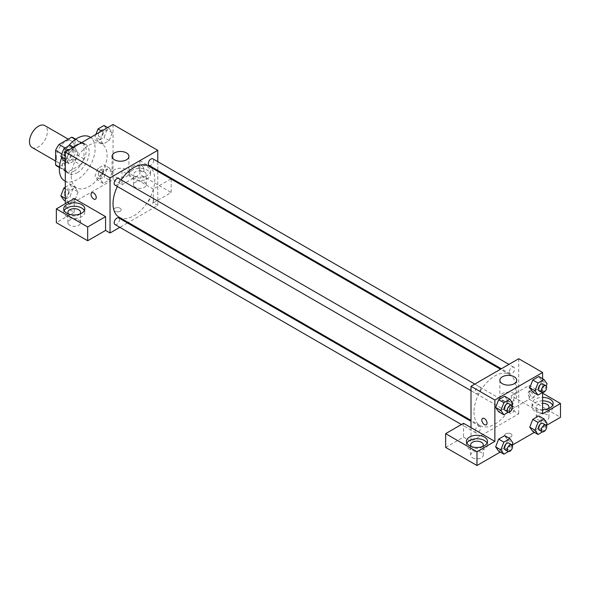 <?xml version="1.0" encoding="UTF-8"?>
<svg xmlns="http://www.w3.org/2000/svg" width="590" height="590" viewBox="0 0 590 590"><rect width="100%" height="100%" fill="white"/><g stroke="black" fill="none" stroke-linecap="round" stroke-linejoin="round"><path stroke-width="0.44" stroke-dasharray="2.95 2.21" d="M32.118 147.507A12.656 7.309 120 0 0 44.781 140.199A12.656 7.309 120 0 0 44.781 125.589M56.345 157.213A12.656 7.309 120 0 0 58.971 163.01A12.656 7.309 120 0 0 71.626 155.701A12.656 7.309 120 0 0 71.626 141.091A12.656 7.309 120 0 0 61.876 144.476A12.656 7.309 120 0 0 56.345 157.213M74.996 139.203L74.996 153.702A16.336 9.433 120 0 1 71.574 159.617L80.528 164.787A16.336 9.433 120 0 0 83.942 158.865L83.942 144.366L74.996 139.203A16.336 9.433 120 0 0 73.462 137.905M71.574 159.617L59.022 166.867A16.336 9.433 120 0 1 57.127 166.196M80.528 164.787L67.968 172.037L59.022 166.867M59.428 167.103L64.553 170.06L64.553 155.561L61.81 153.975M64.553 170.06A16.336 9.433 120 0 0 66.08 171.366A16.336 9.433 120 0 0 67.968 172.037M83.942 144.366A16.336 9.433 120 0 0 82.416 143.068A16.336 9.433 120 0 0 80.528 142.397L75.402 139.439M64.553 155.561A16.336 9.433 120 0 1 67.968 149.646L80.528 142.397M74.244 170.997A16.874 9.742 -60 0 1 65.807 171.83A16.874 9.742 -60 0 1 65.807 152.345A16.874 9.742 -60 0 1 82.681 142.603A16.874 9.742 -60 0 1 85.27 156.121A16.874 9.742 -60 0 1 74.244 170.997M77.231 172.715A16.874 9.742 120 0 0 88.257 157.847A16.874 9.742 120 0 0 85.668 144.321A16.874 9.742 120 0 0 72.666 148.842A16.874 9.742 120 0 0 65.298 165.827A16.874 9.742 120 0 0 68.794 173.556A16.874 9.742 120 0 0 77.231 172.715M67.968 149.646L65.077 147.972M83.942 158.865L74.996 153.702M64.576 180.857A25.311 14.617 120 0 0 89.886 166.247A25.311 14.617 120 0 0 89.886 137.013M68.403 146.054A25.311 14.617 120 0 0 61.692 157.641M71.265 176.159A25.311 14.617 120 0 0 76.508 187.745A25.311 14.617 120 0 0 101.819 173.136A25.311 14.617 120 0 0 101.819 143.908A25.311 14.617 120 0 0 82.312 150.686A25.311 14.617 120 0 0 71.265 176.159M113.029 124.49L113.029 179.603L65.298 207.164L65.298 203.72M78.131 191.905L75.114 199.671L69.082 203.152L66.073 198.859L69.082 191.094L75.114 187.613L78.131 191.905L75.114 199.671L69.082 203.152L66.073 198.859L69.082 191.094L75.114 187.613L78.131 191.905L72.909 188.889L69.893 196.654L63.867 200.135M100.197 179.161L103.213 171.388L109.239 167.914L112.255 172.199L109.239 179.965L103.213 183.446L100.197 179.161L103.213 171.388L109.239 167.914L112.255 172.199L109.239 179.965L103.213 183.446L100.197 179.161L94.975 176.145L97.992 168.379L104.017 164.898L107.033 169.183L104.017 176.956L97.992 180.437L94.975 176.145M100.197 139.749L103.213 131.983L109.239 128.502L112.255 132.794L109.239 140.56L103.213 144.041L100.197 139.749L103.213 131.983L109.239 128.502L112.255 132.794L109.239 140.56L103.213 144.041L100.197 139.749L94.975 136.74L95.89 134.387M66.073 159.455L69.082 151.689L75.114 148.208L78.131 152.493L75.114 160.266L69.082 163.747L66.073 159.455L69.082 151.689L75.114 148.208L78.131 152.493L75.114 160.266L69.082 163.747L65.298 159.012M141.371 165.399A3.695 2.131 -120 0 0 139.52 165.215A3.695 2.131 -120 0 0 139.52 169.478A3.695 2.131 -120 0 0 143.215 171.609A3.695 2.131 -120 0 0 143.783 168.652A3.695 2.131 -120 0 0 141.371 165.399A3.695 2.131 60 0 1 143.776 168.652A3.695 2.131 60 0 1 143.208 171.609A3.695 2.131 60 0 1 139.52 169.478A3.695 2.131 60 0 1 139.52 165.215A3.695 2.131 60 0 1 141.364 165.399M170.901 178.918L153.304 189.08L153.304 202.857L157.773 205.438L128.244 222.489M153.304 189.08L121.975 170.997L121.975 184.773L113.029 179.603M157.773 161.653L157.773 170.422M157.773 171.343L157.773 205.438M132.418 166.69A10.546 6.092 180 0 1 143.916 165.37A10.546 6.092 180 0 1 150.421 170.997A10.546 6.092 180 0 1 139.874 177.081A10.546 6.092 180 0 1 129.328 170.997A10.546 6.092 180 0 1 132.418 166.69M121.975 170.997L139.874 160.657L157.773 170.997M132.418 170.134A10.546 6.092 0 0 0 129.328 174.441A10.546 6.092 0 0 0 139.874 180.525A10.546 6.092 0 0 0 150.421 174.441A10.546 6.092 0 0 0 143.916 168.814A10.546 6.092 0 0 0 132.418 170.134M144.351 171.852A6.328 3.651 180 0 1 146.202 174.441A6.328 3.651 180 0 1 142.301 177.811A6.328 3.651 180 0 1 135.405 177.022A6.328 3.651 180 0 1 133.547 174.441A6.328 3.651 180 0 1 137.455 171.063A6.328 3.651 180 0 1 144.351 171.852M135.405 187.355A6.328 3.651 180 0 1 133.547 184.773A6.328 3.651 180 0 1 139.874 181.123A6.328 3.651 180 0 1 146.202 184.773A6.328 3.651 180 0 1 142.301 188.151A6.328 3.651 180 0 1 135.405 187.355M171.196 179.087L171.196 192.524L153.304 202.857M139.874 160.657L139.874 174.441L171.196 192.524M121.975 184.773L139.874 174.441M114.519 169.691A8.437 4.875 0 0 0 112.048 173.136A8.437 4.875 0 0 0 120.485 178.01A8.437 4.875 0 0 0 128.922 173.136A8.437 4.875 0 0 0 123.716 168.637A8.437 4.875 0 0 0 114.519 169.691M74.244 198.55L74.244 212.326L65.298 207.164M95.484 199.162L95.484 199.162A3.695 2.131 -120 0 0 95.484 194.899A3.695 2.131 -120 0 0 91.797 192.768L91.797 192.768M64.133 210.608A10.546 6.092 0 0 0 63.698 212.326A10.546 6.092 0 0 0 74.244 218.418A10.546 6.092 0 0 0 84.798 212.326A10.546 6.092 0 0 0 84.363 210.608M79.827 214.052A6.328 3.651 180 0 1 69.775 214.915A6.328 3.651 180 0 1 68.669 214.052M69.775 225.247A6.328 3.651 180 0 1 67.916 222.666A6.328 3.651 180 0 1 74.244 219.008A6.328 3.651 180 0 1 80.572 222.666A6.328 3.651 180 0 1 76.671 226.036A6.328 3.651 180 0 1 69.775 225.247M74.244 212.326L56.345 222.666M120.117 211.257A3.695 2.131 0 0 0 121.193 209.745A3.695 2.131 0 0 0 117.506 207.614A3.695 2.131 0 0 0 113.811 209.745A3.695 2.131 0 0 0 116.09 211.714A3.695 2.131 0 0 0 120.117 211.257A3.695 2.131 180 0 1 116.09 211.714A3.695 2.131 180 0 1 113.811 209.745A3.695 2.131 180 0 1 117.506 207.614A3.695 2.131 180 0 1 121.193 209.745A3.695 2.131 180 0 1 120.117 211.25M127.447 222.954L119.851 227.334M114.947 185.098A3.798 2.19 120 0 0 117.875 184.08A3.798 2.19 120 0 0 119.534 180.26A3.798 2.19 120 0 0 118.745 178.519M153.658 199.966A3.798 2.19 120 0 0 152.869 198.225A3.798 2.19 120 0 0 149.948 199.243A3.798 2.19 120 0 0 148.289 203.063A3.798 2.19 120 0 0 149.078 204.804A3.798 2.19 120 0 0 151.999 203.786A3.798 2.19 120 0 0 153.658 199.966M114.947 224.502A3.798 2.19 120 0 0 117.875 223.485A3.798 2.19 120 0 0 119.534 219.664A3.798 2.19 120 0 0 118.745 217.931M149.078 165.392A3.798 2.19 120 0 0 151.999 164.381A3.798 2.19 120 0 0 153.658 160.554A3.798 2.19 120 0 0 152.869 158.821M119.143 217.238A29.53 17.051 120 0 0 141.902 209.325A29.53 17.051 120 0 0 154.794 179.603A29.53 17.051 120 0 0 148.673 166.085M121.164 179.921A29.53 17.051 120 0 0 117.366 186.499M473.991 412.115A29.53 17.051 120 0 0 480.105 425.633A29.53 17.051 120 0 0 509.635 408.582A29.53 17.051 120 0 0 509.635 374.488A29.53 17.051 120 0 0 486.883 382.394A29.53 17.051 120 0 0 473.991 412.115M480.489 388.655A3.798 2.19 -60 0 1 478.837 392.483A3.798 2.19 -60 0 1 475.909 393.5A3.798 2.19 -60 0 1 475.909 389.112A3.798 2.19 -60 0 1 479.707 386.922A3.798 2.19 -60 0 1 480.489 388.655M509.251 411.466A3.798 2.19 120 0 0 510.033 413.199A3.798 2.19 120 0 0 513.831 411.009A3.798 2.19 120 0 0 513.831 406.621A3.798 2.19 120 0 0 510.911 407.638A3.798 2.19 120 0 0 509.251 411.466M475.12 431.165A3.798 2.19 120 0 0 475.909 432.905A3.798 2.19 120 0 0 479.707 430.715A3.798 2.19 120 0 0 479.707 426.327A3.798 2.19 120 0 0 476.779 427.344A3.798 2.19 120 0 0 475.12 431.165M509.251 372.054A3.798 2.19 120 0 0 510.033 373.795A3.798 2.19 120 0 0 513.831 371.604A3.798 2.19 120 0 0 513.831 367.216A3.798 2.19 120 0 0 510.911 368.234A3.798 2.19 120 0 0 509.251 372.054M471.004 427.617L471.004 441.394L518.735 413.841L511.279 409.534L529.178 399.201L560.5 417.285M518.735 358.727L518.735 413.841M505.682 436.873A3.695 2.131 0 0 0 509.708 437.338A3.695 2.131 0 0 0 511.987 435.368A3.695 2.131 0 0 0 508.292 433.237A3.695 2.131 0 0 0 504.605 435.368A3.695 2.131 0 0 0 505.682 436.873A3.695 2.131 180 0 1 504.605 435.368A3.695 2.131 180 0 1 508.292 433.237A3.695 2.131 180 0 1 511.987 435.368A3.695 2.131 180 0 1 509.708 437.338A3.695 2.131 180 0 1 505.682 436.873M538.124 419.866A6.328 3.651 0 0 0 545.02 420.663A6.328 3.651 0 0 0 548.929 417.285A6.328 3.651 0 0 0 542.601 413.627A6.328 3.651 0 0 0 536.273 417.285A6.328 3.651 0 0 0 538.124 419.866M472.494 457.759A6.328 3.651 0 0 0 479.397 458.548A6.328 3.651 0 0 0 483.299 455.178A6.328 3.651 0 0 0 476.971 451.52A6.328 3.651 0 0 0 470.643 455.178A6.328 3.651 0 0 0 472.494 457.759M500.239 452.073L512.164 445.192M534.363 432.374L546.296 425.486M445.649 447.426L463.548 437.094L471.004 441.394M548.184 408.671A6.328 3.651 180 0 1 538.124 409.534A6.328 3.651 180 0 1 536.273 406.952A6.328 3.651 180 0 1 542.601 403.295M542.601 400.861A10.546 6.092 0 0 0 535.145 402.646A10.546 6.092 0 0 0 532.055 406.952A10.546 6.092 0 0 0 542.601 413.037A10.546 6.092 0 0 0 553.147 406.952A10.546 6.092 0 0 0 552.719 405.227M542.601 409.593A10.546 6.092 180 0 1 532.055 403.508A10.546 6.092 180 0 1 535.145 399.201A10.546 6.092 180 0 1 542.601 397.417M482.554 446.564A6.328 3.651 180 0 1 472.494 447.426A6.328 3.651 180 0 1 471.388 446.564M466.852 443.12A10.546 6.092 0 0 0 466.425 444.838A10.546 6.092 0 0 0 476.971 450.93A10.546 6.092 0 0 0 487.517 444.838A10.546 6.092 0 0 0 487.089 443.12M463.548 423.31L463.548 437.094M542.601 413.841L511.279 395.757L529.178 385.418L542.601 393.169M529.178 385.418L529.178 399.201M511.279 395.757L511.279 409.534M529.768 427.175L532.792 419.401M547.048 423.222L541.827 420.213L538.81 415.921L541.834 420.205M541.827 420.213L538.81 427.979L532.785 431.46L538.81 427.979L541.827 420.213M541.827 380.801L538.81 388.574L532.785 392.055L538.81 388.574L541.827 380.801L538.81 376.516L541.827 380.801L547.048 383.817M529.768 387.763L532.792 379.997M507.702 400.507L504.679 408.273L498.661 411.754L504.686 408.273L507.702 400.507L504.686 396.222L507.702 400.507L512.924 403.523M495.644 407.469L498.668 399.703M495.644 446.873L498.668 439.108M507.702 439.911L504.686 435.626L507.71 439.904L504.679 447.685L498.661 451.166L504.686 447.685L507.702 439.911L512.924 442.928M542.601 378.699L542.601 392.475M514.259 393.589A8.437 4.875 0 0 0 505.07 392.534A8.437 4.875 0 0 0 499.855 397.033A8.437 4.875 0 0 0 508.292 401.908A8.437 4.875 0 0 0 516.729 397.033A8.437 4.875 0 0 0 514.259 393.589M486.278 424.785L486.278 424.785A3.695 2.131 -120 0 0 486.278 420.523A3.695 2.131 -120 0 0 482.583 418.391L482.583 418.391M532.158 391.015A3.695 2.131 -120 0 0 531.996 390.927A3.695 2.131 -120 0 0 530.314 390.838A3.695 2.131 -120 0 0 530.314 395.101A3.695 2.131 -120 0 0 534.009 397.232A3.695 2.131 -120 0 0 534.57 394.275A3.695 2.131 -120 0 0 532.158 391.015M530.653 391.885A3.695 2.131 60 0 1 533.065 395.138A3.695 2.131 60 0 1 532.505 398.095A3.695 2.131 60 0 1 528.81 395.964A3.695 2.131 60 0 1 528.81 391.701A3.695 2.131 60 0 1 530.653 391.885M512.083 405.684L509.908 411.289L508.396 412.167M504.996 410.286A3.798 2.19 120 0 0 508.794 408.096A3.798 2.19 120 0 0 508.794 403.715M509.908 411.289L504.686 408.273M546.207 385.978L544.032 391.583L542.52 392.461M539.12 390.587A3.798 2.19 120 0 0 542.918 388.397A3.798 2.19 120 0 0 542.918 384.009M544.032 391.583L538.81 388.574M512.083 445.089L509.908 450.694L508.396 451.571M504.996 449.698A3.798 2.19 120 0 0 508.794 447.508A3.798 2.19 120 0 0 508.794 443.12M509.908 450.694L504.686 447.685M546.207 425.39L544.032 430.995L542.52 431.865M539.12 429.992A3.798 2.19 120 0 0 542.918 427.802A3.798 2.19 120 0 0 542.918 423.414M544.032 430.995L538.81 427.979M69.893 145.192L72.909 149.484L69.893 157.25L63.867 160.731M64.192 154.514A3.798 2.19 120 0 0 64.981 156.247A3.798 2.19 120 0 0 68.779 154.056A3.798 2.19 120 0 0 68.779 149.676A3.798 2.19 120 0 0 65.851 150.693A3.798 2.19 120 0 0 64.192 154.514M78.131 152.493L72.909 149.484M75.114 160.266L69.893 157.25M69.082 163.747L65.298 161.557M69.082 151.689L67.503 150.775M75.114 148.208L73.529 147.293M64.17 154.499A3.798 2.19 120 0 0 64.959 156.239A3.798 2.19 120 0 0 68.75 154.042A3.798 2.19 120 0 0 68.75 149.661A3.798 2.19 120 0 0 65.829 150.679A3.798 2.19 120 0 0 64.17 154.499M104.017 125.493L107.033 129.778L104.017 137.544L97.992 141.025L94.975 136.74M98.323 134.808A3.798 2.19 120 0 0 99.105 136.548A3.798 2.19 120 0 0 102.903 134.358A3.798 2.19 120 0 0 102.903 129.97A3.798 2.19 120 0 0 99.976 130.987A3.798 2.19 120 0 0 98.323 134.808M112.255 132.794L107.033 129.778M109.239 140.56L104.017 137.544M103.213 144.041L97.992 141.025M103.213 131.983L101.635 131.069M109.239 128.502L107.66 127.588M98.294 134.793A3.798 2.19 120 0 0 99.083 136.533A3.798 2.19 120 0 0 102.881 134.343A3.798 2.19 120 0 0 102.881 129.955A3.798 2.19 120 0 0 99.953 130.973A3.798 2.19 120 0 0 98.294 134.793M65.298 187.251L69.893 184.596L72.909 188.889M64.192 193.918A3.798 2.19 120 0 0 64.981 195.659A3.798 2.19 120 0 0 68.779 193.461A3.798 2.19 120 0 0 68.779 189.08A3.798 2.19 120 0 0 65.851 190.098A3.798 2.19 120 0 0 64.192 193.918M75.114 199.671L69.893 196.654M69.082 203.152L65.298 200.961M66.073 198.859L65.298 198.417M69.082 191.094L65.298 188.911M75.114 187.613L69.893 184.596M64.17 193.904A3.798 2.19 120 0 0 64.959 195.644A3.798 2.19 120 0 0 68.75 193.454A3.798 2.19 120 0 0 68.75 189.066A3.798 2.19 120 0 0 65.829 190.083A3.798 2.19 120 0 0 64.17 193.904M98.323 174.212A3.798 2.19 120 0 0 99.105 175.953A3.798 2.19 120 0 0 102.903 173.762A3.798 2.19 120 0 0 102.903 169.374A3.798 2.19 120 0 0 99.976 170.392A3.798 2.19 120 0 0 98.323 174.212A3.798 2.19 120 0 0 99.083 175.938A3.798 2.19 120 0 0 102.881 173.748A3.798 2.19 120 0 0 102.881 169.359A3.798 2.19 120 0 0 99.953 170.377A3.798 2.19 120 0 0 98.294 174.205M112.255 172.199L107.033 169.183M109.239 179.965L104.017 176.956M103.213 183.446L97.992 180.437M103.213 171.388L97.992 168.379M109.239 167.914L104.017 164.898M55.6 161.063L58.971 163.01M68.256 139.144L71.626 141.091M85.668 144.321L82.681 142.603M68.794 173.556L65.807 171.83M82.416 143.068L75.727 139.21M66.08 171.366L59.391 167.501M101.819 143.908L90.609 137.433M76.508 187.745L65.298 181.278M129.328 170.997L129.328 174.441M150.421 170.997L150.421 174.441M146.202 184.773L146.202 174.441M133.547 184.773L133.547 174.441M112.048 156.357L112.048 173.136M128.922 156.357L128.922 173.136M63.698 208.882L63.698 212.326M84.798 208.882L84.798 212.326M80.572 222.666L80.572 212.326M67.916 222.666L67.916 212.326M509.635 374.488L500.534 369.229M480.105 425.633L471.004 420.382M471.004 390.669L475.909 393.5M474.803 384.09L479.707 386.922M513.831 406.621L152.869 198.225M510.033 413.199L149.078 204.804M479.707 426.327L471.004 421.304M475.909 432.905L461.424 424.542M513.831 367.216L508.927 364.384M510.033 373.795L501.338 368.772M548.929 417.285L548.929 406.952M536.273 417.285L536.273 406.952M532.055 403.508L532.055 406.952M553.147 403.508L553.147 406.952M483.299 455.178L483.299 444.838M470.643 455.178L470.643 444.838M466.425 441.394L466.425 444.838M487.517 441.394L487.517 444.838M499.855 380.255L499.855 397.033M516.729 380.255L516.729 397.033M530.314 390.838L528.81 391.701M534.009 397.232L532.505 398.095"/><path stroke-width="0.89" d="M68.256 139.144L44.781 125.589A12.656 7.309 120 0 0 35.024 128.981A12.656 7.309 120 0 0 29.5 141.718A12.656 7.309 120 0 0 32.118 147.507L55.6 161.063M65.077 147.972L59.022 144.476L71.574 137.227A16.336 9.433 120 0 1 73.462 137.905L75.727 139.21M59.428 167.103L55.6 164.898A16.336 9.433 120 0 0 57.127 166.196L59.391 167.501M55.6 164.898L55.6 150.398A16.336 9.433 120 0 1 59.022 144.476M61.81 153.975L55.6 150.398M75.402 139.439L71.574 137.227M61.692 157.641A25.311 14.617 120 0 0 59.332 169.271A25.311 14.617 120 0 0 64.576 180.857L65.298 181.278M90.609 137.433L89.886 137.013A25.311 14.617 120 0 0 68.403 146.054M65.298 203.72L65.298 152.05L113.029 124.49L157.773 150.325L157.773 161.653M157.773 170.422L157.773 171.343M157.773 170.997L170.901 178.918M114.519 152.906A8.437 4.875 180 0 1 123.716 151.851A8.437 4.875 180 0 1 128.922 156.357A8.437 4.875 180 0 1 120.485 161.225A8.437 4.875 180 0 1 112.048 156.357A8.437 4.875 180 0 1 114.519 152.906M119.851 227.334L110.042 232.998L110.042 177.885L65.298 152.05M110.042 177.885L157.773 150.325M91.797 192.768A3.695 2.131 -120 0 0 91.229 195.725A3.695 2.131 -120 0 0 93.64 198.978A3.695 2.131 60 0 1 91.229 195.725A3.695 2.131 60 0 1 91.789 192.768A3.695 2.131 60 0 1 95.484 194.899A3.695 2.131 60 0 1 95.484 199.162A3.695 2.131 60 0 1 93.64 198.985A3.695 2.131 -120 0 0 95.484 199.162M105.573 216.633L74.244 198.55L56.345 208.882L87.674 226.966L105.573 216.633L105.573 230.417L110.042 232.998M66.788 204.582A10.546 6.092 180 0 1 78.286 203.262A10.546 6.092 180 0 1 84.798 208.882A10.546 6.092 180 0 1 74.244 214.974A10.546 6.092 180 0 1 63.698 208.882A10.546 6.092 180 0 1 66.788 204.582M84.363 210.608A10.546 6.092 0 0 0 66.788 208.027A10.546 6.092 0 0 0 64.133 210.608M68.669 214.052A6.328 3.651 180 0 1 67.916 212.326A6.328 3.651 180 0 1 71.825 208.956A6.328 3.651 180 0 1 78.721 209.745A6.328 3.651 180 0 1 80.572 212.326A6.328 3.651 180 0 1 79.827 214.052M87.674 226.966L87.674 240.75L105.573 230.417M56.345 208.882L56.345 222.666L87.674 240.75M128.244 222.489L127.447 222.954M474.803 384.09L118.745 178.519A3.798 2.19 120 0 0 114.947 180.717A3.798 2.19 120 0 0 114.947 185.098L471.004 390.669M471.004 421.304L118.745 217.931A3.798 2.19 120 0 0 115.817 218.949A3.798 2.19 120 0 0 114.165 222.769A3.798 2.19 120 0 0 114.947 224.502L461.424 424.542M508.927 364.384L152.869 158.821A3.798 2.19 120 0 0 149.948 159.838A3.798 2.19 120 0 0 148.289 163.659A3.798 2.19 120 0 0 149.078 165.392L501.338 368.772M500.534 369.229L148.673 166.085A29.53 17.051 120 0 0 121.164 179.921M117.366 186.499A29.53 17.051 120 0 0 113.029 203.72A29.53 17.051 120 0 0 119.143 217.238L471.004 420.382M471.004 427.617L463.548 423.31L445.649 433.643L476.971 451.733L494.87 441.394L471.004 427.617L471.004 386.28L518.735 358.727L542.601 372.504L542.601 378.699M445.649 433.643L445.649 447.426L476.971 465.51L500.239 452.073M512.164 445.192L534.363 432.374M546.296 425.486L560.5 417.285L560.5 403.508L542.601 413.841L542.601 392.475M542.601 403.295A6.328 3.651 180 0 1 547.077 404.364A6.328 3.651 180 0 1 548.929 406.952A6.328 3.651 180 0 1 548.184 408.671M552.719 405.227A10.546 6.092 0 0 0 542.601 400.861M542.601 397.417A10.546 6.092 180 0 1 553.147 403.508A10.546 6.092 180 0 1 542.601 409.593M471.388 446.564A6.328 3.651 180 0 1 470.643 444.838A6.328 3.651 180 0 1 476.971 441.187A6.328 3.651 180 0 1 483.299 444.838A6.328 3.651 180 0 1 482.554 446.564M487.089 443.12A10.546 6.092 0 0 0 469.515 440.538A10.546 6.092 0 0 0 466.852 443.12M469.515 437.087A10.546 6.092 180 0 1 481.005 435.767A10.546 6.092 180 0 1 487.517 441.394A10.546 6.092 180 0 1 476.971 447.486A10.546 6.092 180 0 1 466.425 441.394A10.546 6.092 180 0 1 469.515 437.087M476.971 451.733L476.971 465.51M542.601 393.169L560.5 403.508M542.52 431.865L538.006 434.476L534.99 430.184L538.006 422.418L532.785 419.401L538.81 415.921L532.785 419.401L529.768 427.175L532.785 431.46L529.761 427.182M542.52 392.461L538.006 395.064L532.785 392.055L529.761 387.77M538.006 395.064L534.99 390.779L538.006 383.013L532.785 379.997L538.81 376.516L532.785 379.997L529.768 387.763L532.785 392.055M508.396 412.167L503.882 414.77L498.661 411.754L495.637 407.476L498.661 399.696L504.686 396.222L498.661 399.696L503.882 402.712L509.908 399.231L512.924 403.523L512.083 405.684M503.882 442.117L498.661 439.108L504.686 435.626L498.661 439.108L495.644 446.873L498.661 451.166L495.644 446.873L500.866 449.89L503.882 442.117L509.908 438.643L512.924 442.928L512.083 445.089M494.87 441.394L494.87 400.057L542.601 372.504M514.259 376.811A8.437 4.875 180 0 1 516.729 380.255A8.437 4.875 180 0 1 508.292 385.123A8.437 4.875 180 0 1 499.855 380.255A8.437 4.875 180 0 1 505.07 375.756A8.437 4.875 180 0 1 514.259 376.811M494.87 400.057L471.004 386.28M482.583 418.391A3.695 2.131 -120 0 0 482.023 421.349A3.695 2.131 -120 0 0 484.434 424.601A3.695 2.131 60 0 1 482.015 421.349A3.695 2.131 60 0 1 482.583 418.391A3.695 2.131 60 0 1 486.278 420.523A3.695 2.131 60 0 1 486.278 424.785A3.695 2.131 60 0 1 484.427 424.601A3.695 2.131 -120 0 0 486.278 424.785M503.882 414.77L500.866 410.478L503.882 402.712M511.773 405.433L508.794 403.715A3.798 2.19 120 0 0 505.866 404.733A3.798 2.19 120 0 0 504.207 408.553A3.798 2.19 120 0 0 504.996 410.286L507.975 412.012A3.798 2.19 120 0 0 511.773 409.821A3.798 2.19 120 0 0 511.773 405.433A3.798 2.19 120 0 0 508.846 406.451A3.798 2.19 120 0 0 507.194 410.271A3.798 2.19 120 0 0 507.975 412.012M498.661 411.754L495.644 407.469L500.866 410.478M509.908 399.231L504.686 396.222M538.006 383.013L544.032 379.532L547.048 383.817L546.207 385.978M545.905 385.735L542.918 384.009A3.798 2.19 120 0 0 539.99 385.027A3.798 2.19 120 0 0 538.338 388.847A3.798 2.19 120 0 0 539.12 390.587L542.107 392.306A3.798 2.19 120 0 0 545.905 390.115A3.798 2.19 120 0 0 545.905 385.735A3.798 2.19 120 0 0 542.977 386.752A3.798 2.19 120 0 0 541.318 390.573A3.798 2.19 120 0 0 542.107 392.306M534.99 390.779L529.768 387.763M544.032 379.532L538.81 376.516M508.396 451.571L503.882 454.175L500.866 449.89M511.773 444.845L508.794 443.12A3.798 2.19 120 0 0 505.866 444.137A3.798 2.19 120 0 0 504.207 447.957A3.798 2.19 120 0 0 504.996 449.698L507.975 451.416A3.798 2.19 120 0 0 511.773 449.226A3.798 2.19 120 0 0 511.773 444.845A3.798 2.19 120 0 0 508.846 445.856A3.798 2.19 120 0 0 507.194 449.683A3.798 2.19 120 0 0 507.975 451.416M503.882 454.175L498.661 451.166M509.908 438.643L504.686 435.626M538.006 422.418L544.032 418.937L547.048 423.222L546.207 425.39M545.905 425.139L542.918 423.414A3.798 2.19 120 0 0 539.99 424.431A3.798 2.19 120 0 0 538.338 428.251A3.798 2.19 120 0 0 539.12 429.992L542.107 431.718A3.798 2.19 120 0 0 545.905 429.52A3.798 2.19 120 0 0 545.905 425.139A3.798 2.19 120 0 0 542.977 426.157A3.798 2.19 120 0 0 541.318 429.977A3.798 2.19 120 0 0 542.107 431.718M538.006 434.476L532.785 431.46M534.99 430.184L529.768 427.175M544.032 418.937L538.81 415.921M65.298 161.557L63.867 160.731L60.851 156.439L63.867 148.673L69.893 145.192L73.529 147.293M65.298 159.012L60.851 156.439M67.503 150.775L63.867 148.673M95.89 134.387L97.992 128.967L104.017 125.493L107.66 127.588M101.635 131.069L97.992 128.967M65.298 200.961L63.867 200.135L60.851 195.851L63.867 188.077L65.298 187.251M65.298 198.417L60.851 195.851M65.298 188.911L63.867 188.077"/></g></svg>
